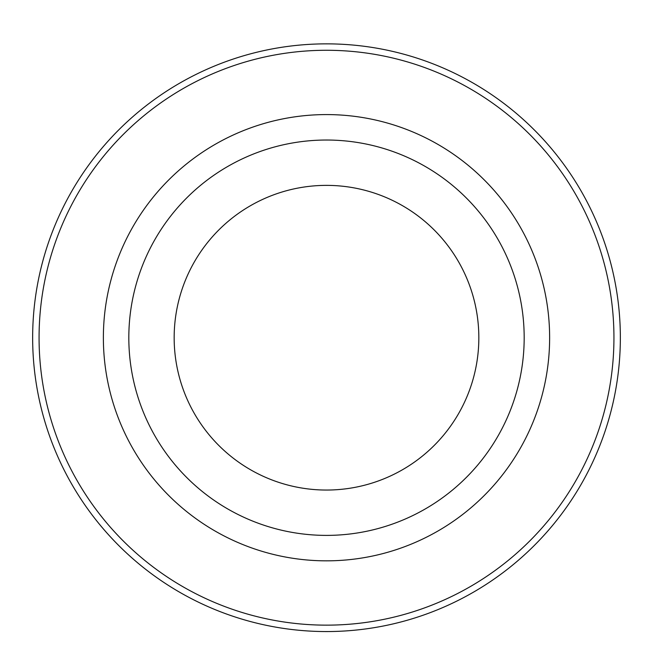 <?xml version="1.0" encoding="UTF-8"?>
<svg xmlns="http://www.w3.org/2000/svg" width="653" height="653" viewBox="0 0 653 653"><rect width="100%" height="100%" fill="white"/><g stroke="black" fill="none" stroke-linecap="round" stroke-linejoin="round"><path stroke-width="0.98" d="M613.942 337.707A287.442 287.442 0 0 1 182.783 586.639A287.442 287.442 0 0 1 182.783 88.784A287.442 287.442 0 0 1 613.942 337.707M549.63 337.707A223.13 223.13 0 0 1 214.935 530.946A223.13 223.13 0 0 1 214.935 144.476A223.13 223.13 0 0 1 549.63 337.707M524.179 337.707A197.679 197.679 0 0 1 227.66 508.907A197.679 197.679 0 0 1 227.66 166.515A197.679 197.679 0 0 1 524.179 337.707M478.837 337.707A152.337 152.337 0 0 1 250.328 469.638A152.337 152.337 0 0 1 250.328 205.785A152.337 152.337 0 0 1 478.837 337.707M620.35 337.707A293.85 293.85 0 0 1 326.5 631.557A293.85 293.85 0 0 1 32.65 337.707A293.85 293.85 0 0 1 326.5 43.857A293.85 293.85 0 0 1 620.35 337.707"/></g></svg>
